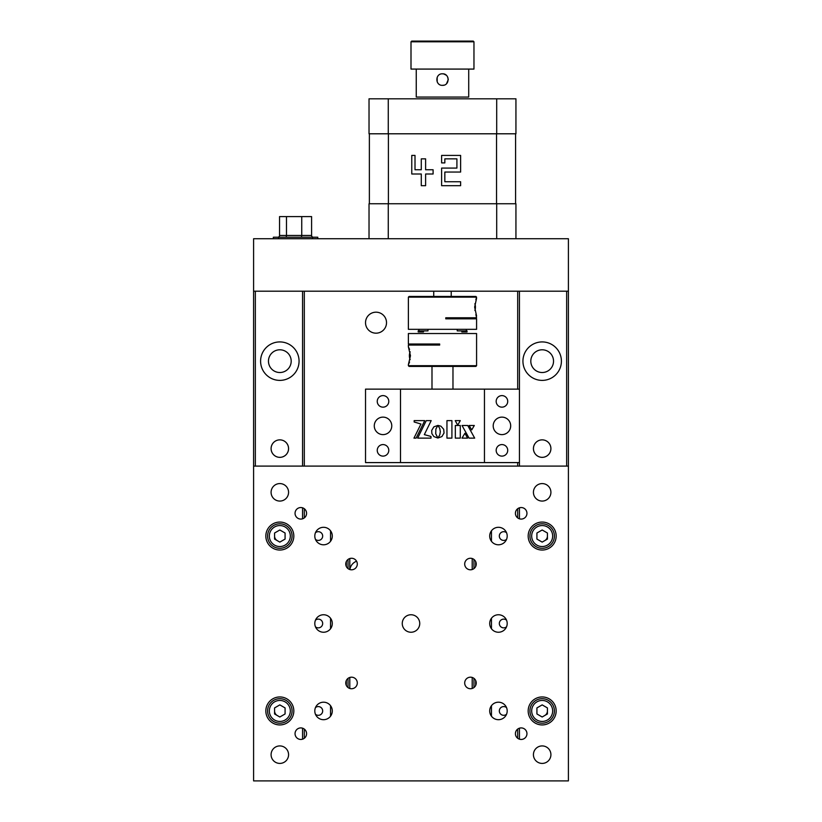 <?xml version="1.0" encoding="UTF-8"?>
<svg xmlns="http://www.w3.org/2000/svg" width="822" height="822" viewBox="0 0 822 822"><rect width="100%" height="100%" fill="white"/><g stroke="black" fill="none" stroke-linecap="round" stroke-linejoin="round"><path stroke-width="1.23" d="M376.024 312.185A10.491 10.491 0 0 0 365.523 322.676A10.491 10.491 0 0 0 376.024 333.177A10.491 10.491 0 0 0 386.515 322.676A10.491 10.491 0 0 0 376.024 312.185M279.254 372.51L280.405 372.51M280.405 349.802L279.829 349.792A11.364 11.364 0 0 0 268.465 361.156A11.364 11.364 0 0 0 279.829 372.52A11.364 11.364 0 0 0 291.193 361.156A11.364 11.364 0 0 0 279.829 349.792L279.254 349.802M279.829 341.921A19.235 19.235 0 0 0 260.595 361.156A19.235 19.235 0 0 0 279.829 380.391A19.235 19.235 0 0 0 299.064 361.156A19.235 19.235 0 0 0 279.829 341.921M278.083 440.037A8.744 8.744 0 0 0 278.083 457.166M279.254 457.33L280.405 457.33M280.405 439.873L279.829 439.862A8.744 8.744 0 0 0 271.085 448.607A8.744 8.744 0 0 0 279.829 457.351A8.744 8.744 0 0 0 288.573 448.607A8.744 8.744 0 0 0 279.829 439.862L279.254 439.873M540.424 440.037A8.744 8.744 0 0 0 540.424 457.166M541.595 457.33L542.746 457.33M542.746 439.873L542.171 439.862A8.744 8.744 0 0 0 533.427 448.607A8.744 8.744 0 0 0 542.171 457.351A8.744 8.744 0 0 0 550.915 448.607A8.744 8.744 0 0 0 542.171 439.862L541.595 439.873M541.595 372.51L542.171 372.52A11.364 11.364 0 0 0 553.535 361.156A11.364 11.364 0 0 0 542.171 349.792A11.364 11.364 0 0 0 530.807 361.156A11.364 11.364 0 0 0 542.171 372.52L542.746 372.51M542.746 349.802L541.595 349.802M542.171 341.921A19.235 19.235 0 0 0 522.936 361.156A19.235 19.235 0 0 0 542.171 380.391A19.235 19.235 0 0 0 561.405 361.156A19.235 19.235 0 0 0 542.171 341.921M253.597 466.095L253.597 291.193L568.403 291.193L568.403 780.9L253.597 780.9L253.597 466.095L568.403 466.095M255.344 466.095L255.344 291.193M566.656 466.095L566.656 291.193M302.568 739.183L302.568 728.179M302.568 518.816L302.568 507.811M302.568 466.095L302.568 291.193M304.315 738.269L304.315 729.083M304.315 517.901L304.315 508.726M304.315 466.095L304.315 291.193M491.453 716.188L491.453 705.697M491.453 628.738L491.453 618.247M491.453 541.297L491.453 530.807M475.712 685.363L475.712 680.554M475.712 566.44L475.712 561.632M473.965 687.552L473.965 678.366M473.965 568.619L473.965 559.443M348.035 687.552L348.035 678.366M348.035 568.619L348.035 559.443M346.288 685.363L346.288 680.554M346.288 566.44L346.288 561.632M330.547 530.807L330.547 541.297M330.547 618.247L330.547 628.738M330.547 705.697L330.547 716.188M315.463 539.376A4.377 4.377 0 0 0 322.676 536.047A4.377 4.377 0 0 0 315.463 532.728M506.537 532.728A4.377 4.377 0 0 0 499.324 536.047A4.377 4.377 0 0 0 506.537 539.376M506.537 707.619A4.377 4.377 0 0 0 499.324 710.938A4.377 4.377 0 0 0 506.537 714.267M315.463 714.267A4.377 4.377 0 0 0 322.676 710.938A4.377 4.377 0 0 0 315.463 707.619M315.463 626.816A4.377 4.377 0 0 0 322.676 623.497A4.377 4.377 0 0 0 315.463 620.168M506.537 620.168A4.377 4.377 0 0 0 499.324 623.497A4.377 4.377 0 0 0 506.537 626.816M356.573 561.21A10.491 10.491 0 0 0 349.895 569.564M517.685 291.193L517.685 389.135M517.685 462.591L517.685 466.095M517.685 508.726L517.685 517.901M517.685 729.083L517.685 738.269M519.432 739.183L519.432 728.179M519.432 518.816L519.432 507.811M519.432 466.095L519.432 462.591L365.523 462.591L365.523 389.135L400.509 389.135L400.509 462.591M519.432 462.591L519.432 291.193M543.917 457.166A8.744 8.744 0 0 0 543.917 440.037M281.576 457.166A8.744 8.744 0 0 0 281.576 440.037M286.179 237.229L286.488 235.472L279.552 235.472A1.747 1.747 0 0 1 277.805 237.229A1.747 1.747 0 0 0 279.552 235.472L279.552 216.587L311.589 216.587L311.589 235.472A1.747 1.747 0 0 0 313.336 237.229M312.535 238.729L312.535 237.229L317.785 237.229L317.785 238.729M312.535 237.229L278.607 237.229L278.607 238.729M273.356 237.229L273.356 238.729L273.356 237.229L278.607 237.229M311.589 216.587L311.589 235.472L301.736 235.472L301.438 237.229M437.16 77.34L437.201 81.912M442.483 85.344C435.043 85.704 435.023 73.456 442.483 73.805C449.922 73.446 449.932 85.704 442.483 85.344L443.87 85.18M468.715 69.079L468.715 97.068L416.251 97.068L416.251 69.079M446.572 83.639L448.257 79.6M448.257 79.549L447.805 77.34M446.254 75.203L443.798 73.959M443.531 73.898L442.483 73.805M411.699 41.1L473.267 41.1L473.965 41.799L411 41.799L411.699 41.1M473.965 41.799L473.965 69.079L411 69.079L411 41.799M466.423 318.833L451.227 318.833L451.227 317.785L465.797 317.785M451.227 296.444L451.227 291.193M433.739 296.444L433.739 291.193M369.027 133.791L369.027 98.815L388.261 98.815L388.261 133.791L369.027 133.791M496.694 133.791L496.694 98.815L515.939 98.815L515.939 133.791L388.261 133.791M496.694 98.815L388.261 98.815M515.939 238.729L515.939 203.753L369.027 203.753L369.027 238.729M388.261 203.753L388.261 238.729M496.694 238.729L496.694 203.753M515.589 133.791L515.589 203.753M496.55 133.791L496.55 203.753M369.376 133.791L369.376 203.753M388.405 133.791L388.405 203.753M421.285 169.753L415.007 169.753L415.007 155.42L411.771 155.42L411.771 174.007L421.285 174.007L421.285 185.69L425.611 185.69L425.611 174.007L433.102 174.007L433.102 169.753L425.611 169.753L425.611 158.862L421.285 158.862L421.285 169.753M460.618 172.055L460.618 155.42L441.62 155.42L441.62 162.9L444.836 162.9L444.836 158.862L456.909 158.862L456.909 168.078L441.62 168.078L441.62 185.69L460.618 185.69L460.618 181.734L444.836 181.734L444.836 172.055L460.618 172.055M441.62 155.42L441.62 162.9L444.836 162.9M475.866 314.518L476.585 317.785L445.771 317.785L445.771 318.833L476.585 318.833L476.585 329.324L408.38 329.324L408.38 297.143L476.585 297.143L475.866 299.701M476.585 316.018L474.654 307.109L476.585 298.211M474.89 310.49A7.871 5.528 90 0 0 475.342 308.435A7.871 5.528 90 0 0 475.352 308.373M474.869 310.387A7.172 5.035 90 0 0 475.352 308.322A7.172 5.035 90 0 0 475.424 307.109A7.172 5.035 90 0 0 475.352 305.907A7.172 5.035 90 0 0 474.869 303.842M408.38 297.143L409.079 296.444L475.887 296.444L476.585 297.143M423.484 330.896L418.203 330.896L418.203 331.944L423.484 331.944L423.484 330.896L427.995 330.896L427.995 329.324M445.771 317.785L447.969 317.785M475.352 305.856A7.871 5.528 90 0 0 475.342 305.794A7.871 5.528 90 0 0 474.89 303.739M457.238 329.324L457.238 330.896L467.03 330.896L467.03 331.944L461.82 331.944L461.82 330.896M409.572 349.401L408.38 346.853L410.476 355.731L408.38 364.608L409.572 362.06M427.995 345.065L435.485 345.065L435.485 344.017L418.193 344.017M408.38 346.853L408.38 345.065L439.678 345.065L439.678 344.017L408.38 344.017L408.38 333.527L476.585 333.527L476.585 365.698L408.38 365.698L408.38 364.608M476.585 365.698L475.887 366.407L409.079 366.407L408.38 365.698M410.168 351.939A7.172 5.107 -90 0 0 409.387 355.731A7.871 5.6 -90 0 0 410.137 359.687M410.137 351.785A7.871 5.6 -90 0 0 409.387 355.731A7.172 5.107 -90 0 0 410.168 359.533M253.597 291.193L253.597 238.729L568.403 238.729L568.403 291.193M431.992 366.407L431.992 389.135M452.973 366.407L452.973 389.135M279.829 745.924A8.744 8.744 0 0 0 271.085 754.668A8.744 8.744 0 0 0 279.829 763.412A8.744 8.744 0 0 0 288.573 754.668A8.744 8.744 0 0 0 279.829 745.924M279.829 522.062A13.995 13.995 0 0 0 265.835 536.047A13.995 13.995 0 0 0 279.829 550.041A13.995 13.995 0 0 0 293.824 536.047A13.995 13.995 0 0 0 279.829 522.062M542.171 522.062A13.995 13.995 0 0 0 528.176 536.047A13.995 13.995 0 0 0 542.171 550.041A13.995 13.995 0 0 0 556.165 536.047A13.995 13.995 0 0 0 542.171 522.062M542.171 696.953A13.995 13.995 0 0 0 528.176 710.938A13.995 13.995 0 0 0 542.171 724.932A13.995 13.995 0 0 0 556.165 710.938A13.995 13.995 0 0 0 542.171 696.953M279.829 696.953A13.995 13.995 0 0 0 265.835 710.938A13.995 13.995 0 0 0 279.829 724.932A13.995 13.995 0 0 0 293.824 710.938A13.995 13.995 0 0 0 279.829 696.953M279.829 483.583A8.744 8.744 0 0 0 271.085 492.327A8.744 8.744 0 0 0 279.829 501.071A8.744 8.744 0 0 0 288.573 492.327A8.744 8.744 0 0 0 279.829 483.583M351.539 558.261A5.775 5.775 0 0 0 345.764 564.036A5.775 5.775 0 0 0 351.539 569.8A5.775 5.775 0 0 0 357.303 564.036A5.775 5.775 0 0 0 351.539 558.261M470.461 677.184A5.775 5.775 0 0 0 464.697 682.959A5.775 5.775 0 0 0 470.461 688.733A5.775 5.775 0 0 0 476.236 682.959A5.775 5.775 0 0 0 470.461 677.184M351.539 677.184A5.775 5.775 0 0 0 345.764 682.959A5.775 5.775 0 0 0 351.539 688.733A5.775 5.775 0 0 0 357.303 682.959A5.775 5.775 0 0 0 351.539 677.184M470.461 558.261A5.775 5.775 0 0 0 464.697 564.036A5.775 5.775 0 0 0 470.461 569.8A5.775 5.775 0 0 0 476.236 564.036A5.775 5.775 0 0 0 470.461 558.261M323.549 527.303A8.744 8.744 0 0 0 314.805 536.047A8.744 8.744 0 0 0 323.549 544.791A8.744 8.744 0 0 0 332.293 536.047A8.744 8.744 0 0 0 323.549 527.303M323.549 614.753A8.744 8.744 0 0 0 314.805 623.497A8.744 8.744 0 0 0 323.549 632.241A8.744 8.744 0 0 0 332.293 623.497A8.744 8.744 0 0 0 323.549 614.753M323.549 702.194A8.744 8.744 0 0 0 314.805 710.938A8.744 8.744 0 0 0 323.549 719.692A8.744 8.744 0 0 0 332.293 710.938A8.744 8.744 0 0 0 323.549 702.194M411 614.753A8.744 8.744 0 0 0 402.256 623.497A8.744 8.744 0 0 0 411 632.241A8.744 8.744 0 0 0 419.744 623.497A8.744 8.744 0 0 0 411 614.753M498.451 702.194A8.744 8.744 0 0 0 489.707 710.938A8.744 8.744 0 0 0 498.451 719.692A8.744 8.744 0 0 0 507.195 710.938A8.744 8.744 0 0 0 498.451 702.194M498.451 614.753A8.744 8.744 0 0 0 489.707 623.497A8.744 8.744 0 0 0 498.451 632.241A8.744 8.744 0 0 0 507.195 623.497A8.744 8.744 0 0 0 498.451 614.753M498.451 527.303A8.744 8.744 0 0 0 489.707 536.047A8.744 8.744 0 0 0 498.451 544.791A8.744 8.744 0 0 0 507.195 536.047A8.744 8.744 0 0 0 498.451 527.303M300.821 727.912A5.775 5.775 0 0 0 295.047 733.676A5.775 5.775 0 0 0 300.821 739.451A5.775 5.775 0 0 0 306.585 733.676A5.775 5.775 0 0 0 300.821 727.912L301.355 727.932M520.645 739.42L521.179 739.451A5.775 5.775 0 0 0 526.953 733.676A5.775 5.775 0 0 0 521.179 727.912A5.775 5.775 0 0 0 515.415 733.676A5.775 5.775 0 0 0 521.179 739.451M521.179 727.912L520.645 727.932M542.171 483.583A8.744 8.744 0 0 0 533.427 492.327A8.744 8.744 0 0 0 542.171 501.071A8.744 8.744 0 0 0 550.915 492.327A8.744 8.744 0 0 0 542.171 483.583M542.171 745.924A8.744 8.744 0 0 0 533.427 754.668A8.744 8.744 0 0 0 542.171 763.412A8.744 8.744 0 0 0 550.915 754.668A8.744 8.744 0 0 0 542.171 745.924M520.645 519.062L521.179 519.083A5.775 5.775 0 0 0 526.953 513.308A5.775 5.775 0 0 0 521.179 507.544A5.775 5.775 0 0 0 515.415 513.308A5.775 5.775 0 0 0 521.179 519.083M521.179 507.544L520.645 507.564M300.821 507.544A5.775 5.775 0 0 0 295.047 513.308A5.775 5.775 0 0 0 300.821 519.083A5.775 5.775 0 0 0 306.585 513.308A5.775 5.775 0 0 0 300.821 507.544L301.355 507.564M300.821 519.083L301.355 519.062M300.821 739.451L301.355 739.42M279.829 523.809A12.238 12.238 0 0 1 292.077 536.047A12.238 12.238 0 0 1 279.829 548.295A12.238 12.238 0 0 1 267.592 536.047A12.238 12.238 0 0 1 279.829 523.809M274.579 536.047A5.251 5.251 0 0 0 277.209 540.588M279.829 529.995L285.08 533.016L285.08 539.078L279.829 542.109L274.579 539.078L274.579 533.016L279.829 529.995M279.829 698.7A12.238 12.238 0 0 1 292.077 710.938A12.238 12.238 0 0 1 279.829 723.185A12.238 12.238 0 0 1 267.592 710.938A12.238 12.238 0 0 1 279.829 698.7M274.579 710.938A5.251 5.251 0 0 0 277.209 715.489M279.829 704.886L285.08 707.917L285.08 713.969L279.829 717L274.579 713.969L274.579 707.917L279.829 704.886M542.171 698.7A12.238 12.238 0 0 1 554.408 710.938A12.238 12.238 0 0 1 542.171 723.185A12.238 12.238 0 0 1 529.923 710.938A12.238 12.238 0 0 1 542.171 698.7M544.791 715.489A5.251 5.251 0 0 0 547.421 710.938M542.171 704.886L547.421 707.917L547.421 713.969L542.171 717L536.92 713.969L536.92 707.917L542.171 704.886M542.171 523.809A12.238 12.238 0 0 1 554.408 536.047A12.238 12.238 0 0 1 542.171 548.295A12.238 12.238 0 0 1 529.923 536.047A12.238 12.238 0 0 1 542.171 523.809M544.791 540.588A5.251 5.251 0 0 0 547.421 536.047M542.171 529.995L547.421 533.016L547.421 539.078L542.171 542.109L536.92 539.078L536.92 533.016L542.171 529.995M510.688 425.868A8.744 8.744 0 0 0 501.944 417.124A8.744 8.744 0 0 0 493.2 425.868A8.744 8.744 0 0 0 501.944 434.612A8.744 8.744 0 0 0 510.688 425.868M501.944 444.579A5.775 5.775 0 0 0 496.169 450.353A5.775 5.775 0 0 0 501.944 456.118A5.775 5.775 0 0 0 507.719 450.353A5.775 5.775 0 0 0 501.944 444.579M501.944 395.608A5.775 5.775 0 0 0 496.169 401.383A5.775 5.775 0 0 0 501.944 407.157A5.775 5.775 0 0 0 507.719 401.383A5.775 5.775 0 0 0 501.944 395.608M391.765 425.868A8.744 8.744 0 0 0 383.021 417.124A8.744 8.744 0 0 0 374.277 425.868A8.744 8.744 0 0 0 383.021 434.612A8.744 8.744 0 0 0 391.765 425.868M383.021 395.608A5.775 5.775 0 0 0 377.247 401.383A5.775 5.775 0 0 0 383.021 407.157A5.775 5.775 0 0 0 388.785 401.383A5.775 5.775 0 0 0 383.021 395.608M383.021 444.579A5.775 5.775 0 0 0 377.247 450.353A5.775 5.775 0 0 0 383.021 456.118A5.775 5.775 0 0 0 388.785 450.353A5.775 5.775 0 0 0 383.021 444.579M484.456 462.591L484.456 389.135L400.509 389.135M519.432 389.135L484.456 389.135M446.952 438.126L451.915 438.126L451.915 420.628L446.952 420.628L446.952 438.126M462.015 425.488L469.064 438.126L474.674 438.126L467.728 425.488L462.015 425.488M469.126 425.488L471.725 429.906L474.315 425.488L469.126 425.488M461.985 438.126L467.574 438.126L464.933 433.266L461.985 438.126M435.722 433.769L435.876 429.053L437.879 425.436L433.872 426.844L431.704 430.44L431.869 433.595L433.872 436.585L437.89 438.023L435.722 433.769M440.911 426.186L437.921 425.406L439.77 428.498L440.325 431.714L439.77 434.93L437.951 437.992L441.907 436.574L444.055 432.988L443.695 429.269L440.911 426.186M430.985 436.441L424.327 434.633L431.19 420.617L426.269 420.617L417.658 438.126L430.985 438.126L430.985 436.441M414.154 421.984L420.956 424.018L413.959 438.126L416.117 438.126L424.738 420.617L414.154 420.617L414.154 421.984M460.279 438.126L460.279 425.488L455.326 425.488L455.326 438.126L460.279 438.126M455.224 420.628L457.7 425.169L460.289 420.628L455.224 420.628M472.208 688.456L472.208 677.462M472.208 569.533L472.208 558.528M349.792 569.533L349.792 558.528M349.792 688.456L349.792 677.462M286.488 216.587L286.488 235.472L301.736 235.472L301.736 216.587M279.829 546.538A10.491 10.491 0 0 0 290.32 536.047A10.491 10.491 0 0 0 279.829 525.556A10.491 10.491 0 0 0 269.339 536.047A10.491 10.491 0 0 0 279.829 546.538M279.829 721.439A10.491 10.491 0 0 0 290.32 710.938A10.491 10.491 0 0 0 279.829 700.447A10.491 10.491 0 0 0 269.339 710.938A10.491 10.491 0 0 0 279.829 721.439M542.171 721.439A10.491 10.491 0 0 0 552.661 710.938A10.491 10.491 0 0 0 542.171 700.447A10.491 10.491 0 0 0 531.68 710.938A10.491 10.491 0 0 0 542.171 721.439M542.171 546.538A10.491 10.491 0 0 0 552.661 536.047A10.491 10.491 0 0 0 542.171 525.556A10.491 10.491 0 0 0 531.68 536.047A10.491 10.491 0 0 0 542.171 546.538M418.901 330.896L418.901 329.324M466.331 330.896L466.331 329.324M467.03 331.944L467.03 330.896"/></g></svg>
